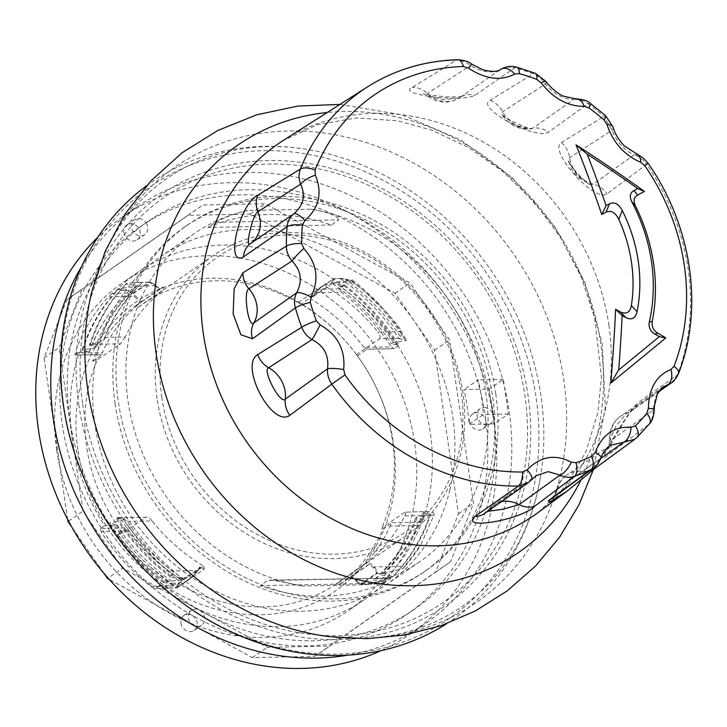 <?xml version="1.0" encoding="UTF-8"?>
<svg xmlns="http://www.w3.org/2000/svg" width="727" height="727" viewBox="0 0 727 727"><rect width="100%" height="100%" fill="white"/><g stroke="black" fill="none" stroke-linecap="round" stroke-linejoin="round"><path stroke-width="0.55" stroke-dasharray="3.63 2.73" d="M434.183 515.307L404.694 515.888A170.109 147.018 -124.4 0 1 366.463 562.916L341.09 580.328L339.591 584.726A172.826 149.371 55.6 0 0 382.684 529.311L381.757 528.029L404.884 512.172L427.349 511.508L432.647 512.381L434.283 514.225L420.906 544.687L402.967 568.523L382.993 573.739L381.112 575.03L393.298 576.293L392.371 576.938L375.486 578.892L373.605 580.173L386.382 581.046A199.062 172.045 -124.4 0 1 363.882 600.011A199.062 172.045 -124.4 0 1 159.177 585.544L155.233 588.243L176.216 587.825L191.61 577.274L200.061 566.724L200.452 567.451L197.508 571.258L197.171 570.441L171.781 570.949C154.597 556.746 139.793 540.225 127.361 521.377L124.19 519.06L120.237 517.978L115.947 517.888L145.854 517.297L122.736 533.155L117.91 534.545A172.826 149.371 55.6 0 0 176.879 587.943L178.379 583.545L203.76 566.133A170.109 147.018 -124.4 0 1 152.061 520.886L127.361 521.377M341.09 580.328A170.109 147.018 -124.4 0 1 335.819 584.135A170.109 147.018 -124.4 0 1 178.379 583.545M122.736 533.155A170.109 147.018 -124.4 0 1 86.649 446.887A170.109 147.018 -124.4 0 1 97.427 359.701L120.555 343.835L91.856 344.407L103.688 339.963L104.861 337.428A189.265 163.575 -124.4 0 1 138.593 286.311L142.038 282.867L136.74 282.421L126.825 283.339L125.889 283.984L137.93 285.366L136.049 286.647L119.328 288.492L118.383 289.137L129.406 290.4L116.156 290.664A199.062 172.045 -124.4 0 1 138.666 271.707A199.062 172.045 -124.4 0 1 343.362 286.165L339.427 288.873L318.435 289.291L333.829 278.732L332.766 282.467L331.73 282.131C333.702 279.531 334.22 278.486 333.284 278.995L317.899 289.555L310.72 298.334L328.731 285.975L331.73 282.131M77.871 449.659A175.534 151.716 -124.4 0 1 162.512 287.901A175.534 151.716 -124.4 0 1 347.252 343.117A175.534 151.716 -124.4 0 1 372.342 379.694A175.534 151.716 -124.4 0 1 290.355 610.998A175.534 151.716 -124.4 0 1 77.871 449.659M104.861 337.428L125.244 337.028A170.109 147.018 -124.4 0 1 163.475 290L138.094 307.403L135.704 305.676A172.826 149.371 55.6 0 0 92.602 361.092L97.427 359.701M138.094 307.403A170.109 147.018 -124.4 0 1 143.364 303.586A170.109 147.018 -124.4 0 1 300.805 304.186L326.178 286.774A170.109 147.018 -124.4 0 1 377.876 332.03L402.076 331.548C403.012 333.602 402.376 335.202 400.186 336.356L398.996 338.682L406.575 340.118L405.639 340.754L393.371 342.544L391.489 343.835L399.068 345.261L398.042 345.97A199.062 172.045 -124.4 0 1 406.057 359.72A199.062 172.045 -124.4 0 1 427.312 505.447A199.062 172.045 -124.4 0 1 423.341 519.432L419.406 522.131L392.371 522.668L390.09 526.075L417.389 525.53L419.406 522.131M399.523 338.319L379.576 338.709L356.457 354.576L357.375 355.857A172.826 149.371 55.6 0 0 347.479 343.38A172.826 149.371 55.6 0 0 298.406 302.459L300.805 304.186M356.457 354.576A170.109 147.018 -124.4 0 1 372.015 379.085A170.109 147.018 -124.4 0 1 381.757 528.029M56.715 450.077A199.062 172.045 -124.4 0 1 123.09 282.385A199.062 172.045 -124.4 0 1 377.567 349.214A199.062 172.045 -124.4 0 1 348.306 610.689A199.062 172.045 -124.4 0 1 56.715 450.077M495.75 393.889A209.921 181.432 -124.4 0 1 425.758 570.722A209.921 181.432 -124.4 0 1 118.265 401.359A209.921 181.432 -124.4 0 1 188.257 224.516A209.921 181.432 -124.4 0 1 495.75 393.889M302.596 586.017A199.062 172.045 -124.4 0 1 135.258 433.201A199.062 172.045 -124.4 0 1 194.4 233.467A199.062 172.045 -124.4 0 1 219.145 219.745A199.062 172.045 -124.4 0 1 247.816 210.485L311.41 209.222A199.062 172.045 -124.4 0 1 478.757 362.037A199.062 172.045 -124.4 0 1 419.615 561.771A199.062 172.045 -124.4 0 1 366.199 584.753L302.596 586.017L276.496 580.891L271.126 580.164L267.654 580.509M161.821 397.496A166.492 143.891 -124.4 0 1 366.19 254.85A166.492 143.891 -124.4 0 1 406.52 531.246A166.492 143.891 -124.4 0 1 161.821 397.496M157.059 398.587A170.109 147.018 -124.4 0 1 213.783 255.286A170.109 147.018 -124.4 0 1 431.247 312.392A170.109 147.018 -124.4 0 1 406.239 535.835A170.109 147.018 -124.4 0 1 157.059 398.587M379.576 338.709C380.684 337.21 380.112 334.983 377.876 332.021M125.244 337.019L120.555 343.835M152.07 520.886C149.726 517.997 147.654 516.797 145.863 517.297L116.738 517.66M404.703 515.888C406.075 512.926 406.139 511.681 404.884 512.172L427.349 511.508M135.704 305.676L163.03 286.938L163.475 290M298.406 302.459L325.732 283.712A172.826 149.371 -124.4 0 1 329.876 286.193L328.731 285.975M326.178 286.774L325.732 283.712M177.379 586.307L182.441 579.81L181.296 579.601L176.343 585.971L176.216 587.825A0.909 0.782 -124.4 0 0 176.606 587.707L176.606 587.707A0.909 0.782 -124.4 0 0 176.761 587.561L177.379 586.307L176.343 585.971L150.816 586.471A199.062 172.045 -124.4 0 1 101.08 531.791L128.379 531.246A172.826 149.371 55.6 0 0 181.296 579.601M128.379 531.246L127.598 527.902L100.562 528.438L104.497 525.739A199.062 172.045 -124.4 0 1 72.291 439.399A199.062 172.045 -124.4 0 1 79.198 352.277L75.254 354.985L102.025 354.558L74.981 355.094L75.017 353.131A199.062 172.045 -124.4 0 1 108.559 296.798L134.086 296.298L140.865 302.432A172.826 149.371 55.6 0 0 102.316 352.586L75.017 353.131M117.91 534.545L127.598 527.902M176.879 587.943L204.205 569.196A172.826 149.371 -124.4 0 1 200.061 566.724L200.452 567.451L182.441 579.81M203.76 566.133L204.205 569.196M369.307 564.107L370.307 563.352L374.269 566.942C377.059 570.141 377.922 572.358 376.84 573.603L361.065 584.281L351.541 576.229L358.211 582.736L360.846 583.917L376.232 573.367C377.086 572.331 376.141 570.477 373.405 567.823L369.307 564.107L351.541 576.229A172.826 149.371 55.6 0 0 390.09 526.075M370.307 563.352A172.826 149.371 -124.4 0 1 366.908 565.979L366.463 562.916M339.591 584.726L366.908 565.979M382.684 529.311L392.371 522.668M140.865 302.432L141.865 301.678L134.94 295.416L133.813 293.199L149.199 282.639C150.625 282.112 152.815 283.103 155.778 285.611L159.631 289.555A172.826 149.371 -124.4 0 1 163.03 286.938M141.865 301.678L159.876 289.319L149.371 282.167L133.205 292.954L134.086 296.298L134.94 295.416M92.602 361.092L102.289 354.449L102.316 352.586M357.375 355.857L367.062 349.214L394.098 348.669L391.326 346.87L364.027 347.415L367.062 349.214L394.098 348.678L398.042 345.97M364.027 347.415A172.826 149.371 55.6 0 0 311.111 299.061L310.72 298.334L311.111 299.061L318.435 289.291A0.909 0.782 55.6 0 0 318.053 289.41L318.053 289.41A0.909 0.782 55.6 0 0 317.899 289.555M133.813 293.199A0.909 0.782 55.6 0 0 133.205 292.954L112.212 293.372L116.156 290.664M159.177 585.544L173.826 585.117L175.707 583.836L163.511 582.563L164.447 581.918L181.332 579.973L183.213 578.683L170.918 577.329L170.672 575.802C173.217 574.484 173.589 572.867 171.781 570.949M170.672 575.802C149.535 559.672 131.66 540.297 117.038 517.679L115.857 517.951L123.499 519.342L121.627 520.623L108.35 523.095L115.993 524.485L114.457 525.539L104.497 525.739M489.098 389.127L494.151 423.814L508.418 414.036L503.357 379.34L489.098 389.127L463.944 389.617A199.062 172.045 -124.4 0 1 469.006 424.314L483.273 414.526A199.062 172.045 55.6 0 0 478.212 379.839L463.944 389.617M494.151 423.814L469.006 424.314M508.418 414.036L483.273 414.526M503.357 379.34L478.212 379.839M449.831 489.998A199.062 172.045 55.6 0 0 428.576 344.271A199.062 172.045 55.6 0 0 185.93 242.536A199.062 172.045 55.6 0 0 161.185 256.258A199.062 172.045 55.6 0 0 131.914 517.733A199.062 172.045 55.6 0 0 386.4 584.563A199.062 172.045 55.6 0 0 449.831 489.998M207.886 227.469A199.062 172.045 -124.4 0 1 331.348 225.034L338.855 219.881L215.392 222.326L207.886 227.469L331.348 225.034M311.41 209.222C321.752 211.121 337.192 214.565 338.855 219.881M366.199 584.753C375.995 583.027 390.135 577.474 391.099 578.074L269.608 580.119M391.108 578.065L383.602 583.218A199.062 172.045 -124.4 0 1 260.139 585.662L267.645 580.509L391.108 578.065M215.401 222.317C225.843 216.764 236.648 212.811 247.816 210.485M260.139 585.662L383.602 583.218M112.212 293.372L108.559 296.798M100.562 528.447L101.08 531.791M150.816 586.471L154.787 588.361L175.961 587.943M360.846 583.917A0.909 0.782 -124.4 0 0 361.455 584.163L382.229 583.854L361.065 584.281M386.382 581.046L382.438 583.745L383.847 581.864L358.211 582.736M417.389 525.53A199.062 172.045 -124.4 0 1 383.847 581.864M402.967 568.532L405.021 566.333L374.269 566.942L373.405 567.823M343.362 286.165L339.745 286.238L344.889 285.12L332.857 283.748L334.729 282.458L351.459 280.622L352.395 279.977L340.4 278.605L333.829 278.732A0.909 0.782 55.6 0 0 333.439 278.85L318.053 289.41L315.727 291.881L316.063 292.699L341.59 292.19A199.062 172.045 -124.4 0 1 391.326 346.87M341.59 292.19L339.427 288.873M310.683 298.37L315.772 291.836M155.778 285.611L138.593 286.311M613.097 127.307A14.476 5.471 -16.2 0 1 612.043 130.169L569.659 157.714L568.759 161.748L577.065 175.334L589.679 184.34L593.232 184.149L634.089 154.887C623.83 149.916 616.487 141.674 612.043 130.169L603.864 116.393A222.108 191.964 55.6 0 0 587.998 103.707L548.449 132.232C535.372 140.42 474.695 107.287 490.043 100.308L533.309 73.818A222.108 191.964 55.6 0 0 514.852 67.729L474.949 95.337C460.736 102.652 395.688 94.392 412.327 87.367L456.229 60.268A222.108 191.964 55.6 0 0 367.626 86.804M600.902 458.437L582.8 471.314C578.083 473.949 549.467 493.933 557.627 488.88L600.111 458.701L610.053 445.387M659.862 390.208L626.665 413.327L616.142 425.74L609.399 440.507L610.916 440.544L652.901 410.246L655.818 396.415L663.324 386.909L620.585 416.235A28.953 25.027 -124.4 0 1 626.665 413.327A21.719 19.02 54.8 0 0 631.463 410.982A21.719 19.02 54.8 0 0 637.624 402.931L677.373 375.05A222.108 191.964 55.6 0 0 646.639 164.357L607.118 193.836C594.84 203.242 547.386 150.071 561.435 142.61L603.864 116.393A14.476 2.099 -49 0 1 605.736 115.747M546.313 81.806A14.476 2.835 -35.8 0 1 545.459 84.087L502.611 111.749L502.484 115.393L516.043 125.389L531.028 128.843L532.746 128.225L573.639 99.49C563.389 99.245 553.992 94.11 545.459 84.087C542.433 79.298 538.389 75.872 533.309 73.818A14.476 4.553 -69.2 0 1 535.426 73.345M471.578 64.049L470.596 65.521L427.385 93.492L427.276 95.81L444.361 99.79L459.7 97.609L500.812 69.365C492.252 73.736 482.174 72.455 470.596 65.521C466.189 61.995 461.4 60.25 456.229 60.268A14.476 6.352 -91.5 0 1 457.846 59.741M487.517 511.417L488.144 510A21.719 18.511 -125.2 0 1 484.764 513.362M557.627 488.88A28.953 25.027 -124.4 0 1 566.887 475.004C561.698 478.675 558.272 483.564 556.582 489.662L557.627 488.88A21.719 18.557 -126.1 0 1 551.193 498.931M609.962 445.451L566.887 475.004A28.953 25.027 -124.4 0 1 582.8 471.314A21.719 18.975 53.8 0 0 589.797 470.805M595.268 468.17A21.719 18.975 53.8 0 0 597.212 466.498L636.716 437.663A222.108 191.964 55.6 0 0 648.802 424.432L607.109 455.675C593.959 469.315 625.611 414.59 637.624 402.931M566.678 491.443L597.212 466.498M634.889 439.208L636.716 437.663A14.476 7.197 45.5 0 0 637.097 437.336M658.762 391.735L632.008 410.555C633.517 408.356 626.247 417.471 623.175 423.014L608.245 448.859C608.735 448.913 609.117 446.133 609.399 440.507C608.844 430.311 612.57 422.214 620.585 416.235A28.953 25.027 -124.4 0 0 610.916 440.544A21.719 18.629 -126.8 0 1 607.109 455.675M649.502 423.759L649.438 423.832A14.476 7.061 39.4 0 1 648.802 424.432C651.91 420.479 653.273 415.753 652.901 410.246A14.476 1.599 -0.9 0 0 654.273 409.546L654.264 409.483M671.384 382.856L677.373 375.05A14.476 6.261 21 0 0 678.445 373.742M561.435 142.61A21.719 18.893 58 0 1 569.659 157.714A28.953 25.027 -124.4 0 0 593.232 184.149A21.719 18.957 -126.4 0 1 607.118 193.836M648.157 163.321L646.639 164.357C643.268 159.667 639.088 156.505 634.089 154.887A14.476 7.179 -69 0 1 637.116 154.624M490.043 100.308A21.719 18.793 58.3 0 1 502.611 111.749A28.953 25.027 -124.4 0 0 532.746 128.225A21.719 19.011 -125.5 0 1 548.449 132.232M589.961 103.143A14.476 2.735 -53.8 0 0 587.998 103.707C583.345 100.444 578.556 99.045 573.639 99.49A14.476 8.779 -93.5 0 1 575.611 98.863M463.008 95.337L459.618 97.663A28.953 25.027 -124.4 0 0 459.7 97.609A21.719 19.029 -124.4 0 1 459.764 97.563A21.719 19.029 -124.4 0 1 474.949 95.337M516.933 67.248A14.476 5.062 -74.4 0 0 514.852 67.729C509.609 66.384 504.929 66.929 500.812 69.365A14.476 9.415 -121.1 0 1 501.039 69.219M463.072 95.292L459.764 97.563L461.909 96.418L451.167 97.009C436.027 96.509 420.888 93.31 423.677 93.683L427.276 95.81C437.999 103.516 448.777 104.134 459.618 97.663A28.953 25.027 -124.4 0 1 427.385 93.492A21.719 18.693 58.2 0 0 412.327 87.367M484.527 513.526L493.26 505.092A28.953 25.027 -124.4 0 0 488.144 510L531.083 480.111L536.053 475.749L493.26 505.092A28.953 25.027 -124.4 0 1 501.339 501.685M527.929 482.982L531.083 480.111A14.476 4.707 41.6 0 0 531.501 479.793M593.677 467.97L600.111 458.701A14.476 3.571 19.5 0 0 601.093 457.946M446.76 623.657A265.573 229.523 55.6 0 0 540.452 477.085A265.573 229.523 55.6 0 0 316.908 151.216A265.573 229.523 55.6 0 0 146.436 185.867M133.195 557.082A262.574 226.933 55.6 0 0 513.716 544.468A262.574 226.933 55.6 0 0 336.919 161.221A262.574 226.933 55.6 0 0 63.985 407.056A262.574 226.933 55.6 0 0 95.664 502.375M115.075 403.54A209.921 181.432 55.6 0 0 422.569 572.912A209.921 181.432 55.6 0 0 453.43 297.179A209.921 181.432 55.6 0 0 185.067 226.706A209.921 181.432 55.6 0 0 115.075 403.54M405.021 566.333A199.062 172.045 55.6 0 0 419.061 547.813M79.198 352.277L89.503 351.85L81.915 350.414C89.666 326.705 101.825 306.285 118.383 289.137M137.93 285.366C119.41 301.85 105.769 322.297 97.009 346.697L95.128 347.988L82.851 349.769L81.915 350.414M97.009 346.697L89.421 345.261C97.173 321.561 109.332 301.132 125.898 283.984M91.856 344.407L89.421 345.261M423.341 519.432L415.599 518.106L417.48 516.815L429.821 514.989C421.742 538.916 409.256 559.572 392.362 576.938M424.832 511.772L423.114 512.953L430.757 514.343L429.821 514.989M340.4 278.605L342.944 278.614L352.477 282.085C371.497 295.744 388.036 312.228 402.076 331.548M492.815 411.073A235.257 203.324 -124.4 0 1 414.381 609.253A235.257 203.324 -124.4 0 1 116.693 534.654A235.257 203.324 -124.4 0 1 140.738 226.688A235.257 203.324 -124.4 0 1 148.217 221.262A235.257 203.324 -124.4 0 1 492.815 411.073M81.551 266.636A253.35 218.963 -124.4 0 1 137.976 206.341A253.35 218.963 -124.4 0 1 509.091 410.746A253.35 218.963 -124.4 0 1 424.613 624.175A253.35 218.963 -124.4 0 1 348.051 655.109M381.175 650.565A253.35 218.963 55.6 0 0 409.601 634.48A253.35 218.963 55.6 0 0 446.851 301.687A253.35 218.963 55.6 0 0 122.963 216.637A253.35 218.963 55.6 0 0 97.718 237.365M483.891 407.556A235.257 203.324 55.6 0 0 146.054 222.88A235.257 203.324 55.6 0 0 140.711 226.406A235.257 203.324 55.6 0 0 133.232 231.831A235.257 203.324 55.6 0 0 188.902 613.443A235.257 203.324 55.6 0 0 204.251 621.83A235.257 203.324 55.6 0 0 406.875 614.406A235.257 203.324 55.6 0 0 486.418 424.895A235.257 203.324 55.6 0 0 483.891 407.556A9.051 7.824 -124.4 0 1 492.824 413.772A9.051 7.824 -124.4 0 1 490.425 423.687A9.051 7.824 -124.4 0 1 486.418 424.895A9.051 7.824 -124.4 0 1 477.739 418.516A9.051 7.824 -124.4 0 1 480.193 408.756A9.051 7.824 -124.4 0 1 483.891 407.556M469.669 421.533A9.051 7.824 55.6 0 0 482.919 428.83A9.051 7.824 55.6 0 0 485.318 418.916A9.051 7.824 55.6 0 0 476.385 412.7A9.051 7.824 55.6 0 0 472.686 413.908A9.051 7.824 55.6 0 0 469.669 421.533M123.899 232.531A9.051 7.824 55.6 0 0 137.149 239.828A9.051 7.824 55.6 0 0 138.548 228.033A9.051 7.824 55.6 0 0 126.916 224.907A9.051 7.824 55.6 0 0 123.899 232.531M180.878 623.094A9.051 7.824 55.6 0 0 194.127 630.391A9.051 7.824 55.6 0 0 196.744 626.983A9.051 7.824 55.6 0 0 193.827 616.65A9.051 7.824 55.6 0 0 183.895 615.469A9.051 7.824 55.6 0 0 180.878 623.094M122.545 568.169L82.969 511.208L59.105 347.624L81.878 289.437L202.842 205.014L265.201 203.787L410.019 282.948L449.604 339.9L473.468 503.484L450.685 561.671L329.731 646.094L267.363 647.33L122.545 568.169L108.105 578.074M67.638 519.351L44.093 357.929L66.866 299.733L187.83 215.319L250.188 214.083L395.006 293.245L434.592 350.205L458.455 513.78L435.673 571.976L314.709 656.39L252.351 657.626L109.35 579.455M252.351 657.626L267.363 647.33M314.709 656.39L329.731 646.094M435.673 571.976L450.685 561.671M458.455 513.78L473.468 503.484M434.592 350.205L449.604 339.9M395.006 293.245L410.019 282.948M250.188 214.083L265.201 203.787M187.83 215.319L202.842 205.014M66.866 299.733L81.878 289.437M44.093 357.929L59.105 347.624M68.556 521.095L82.969 511.208M103.825 573.13L71.828 527.084M146.054 222.88A9.051 7.824 -124.4 0 1 144.655 234.676A9.051 7.824 -124.4 0 1 133.232 231.831A9.051 7.824 -124.4 0 1 134.422 219.754A9.051 7.824 -124.4 0 1 146.054 222.88M188.902 613.443A9.051 7.824 -124.4 0 1 191.401 610.317A9.051 7.824 -124.4 0 1 201.334 611.498A9.051 7.824 -124.4 0 1 204.251 621.83A9.051 7.824 -124.4 0 1 201.633 625.247A9.051 7.824 -124.4 0 1 191.574 623.948A9.051 7.824 -124.4 0 1 188.902 613.443M393.371 342.544C377.522 318.39 357.975 298.361 334.729 282.458M332.857 283.748C356.103 299.651 375.641 319.68 391.489 343.835M344.889 285.129C366.372 301.732 384.438 321.779 399.068 345.261M343.953 285.766C365.427 302.387 383.483 322.434 398.132 345.907M397.633 345.979C381.875 322.306 362.573 302.387 339.745 286.238M340.363 278.595C363.609 294.499 383.147 314.527 398.996 338.682M352.395 279.977C373.878 296.589 391.944 316.636 406.575 340.118M90.357 344.625C98.109 320.916 110.268 300.487 126.825 283.339M103.688 339.963C112.24 317.481 125.017 298.452 142.038 282.867M415.599 518.106C406.484 542.751 392.48 563.443 373.605 580.173M382.765 581.118C400.75 564.216 414.136 543.651 422.932 519.432M164.447 581.918C142.637 565.533 124.253 545.713 109.286 522.459M181.332 579.973C157.732 564.316 137.83 544.532 121.627 520.623M82.851 349.769C90.602 326.069 102.761 305.64 119.328 288.492M95.128 347.988C103.888 323.588 117.529 303.141 136.049 286.647M423.114 512.953C413.99 537.598 399.986 558.291 381.112 575.03M430.757 514.343C422.678 538.28 410.192 558.927 393.298 576.293M173.826 585.117L149.662 566.515L172.426 585.28M400.186 336.356C385.219 313.819 366.971 294.88 345.443 279.541M114.457 525.539A189.265 163.575 55.6 0 0 149.662 566.515M115.993 524.485C132.196 548.394 152.097 568.178 175.707 583.836M129.406 290.4L112.231 309.956C102.571 322.47 94.992 336.437 89.503 351.85M112.231 309.956A189.265 163.575 55.6 0 0 89.157 352.086M375.486 578.892C394.361 562.153 408.356 541.461 417.48 516.815M123.499 519.342C139.702 543.242 159.604 563.025 183.213 578.683M382.993 573.739C401.867 557.009 415.862 536.317 424.986 511.681M351.459 280.622C372.942 297.225 391.008 317.272 405.639 340.754M163.511 582.563C141.701 566.179 123.317 546.35 108.35 523.095M170.918 577.329C149.144 560.962 130.796 541.17 115.857 517.951M132.396 282.721L148.59 282.394A0.909 0.782 55.6 0 1 149.199 282.639M197.462 571.304L192.146 577.011A0.909 0.782 -124.4 0 1 191.61 577.274L173.071 577.638M192.146 577.011L176.761 587.561M200.498 567.414L191.992 577.147L175.961 587.934M385.737 573.43L376.84 573.603A0.909 0.782 -124.4 0 1 376.232 573.367M352.477 282.085L332.766 282.467L329.876 286.193M341.281 278.377L333.439 278.85A0.909 0.782 55.6 0 0 333.284 278.995M608.944 325.605A225.579 194.963 55.6 0 0 283.403 140.384L317.29 124.717L356.421 117.919L397.86 120.836L431.656 130.124L468.124 147.254L502.784 171.39L534.227 201.952L560.735 237.602L581.155 276.823L594.704 317.899L601.447 377.295L597.921 412.563L585.635 452.439L565.242 486.363L538.498 512.244A225.579 194.963 55.6 0 0 608.944 325.605M540.452 477.085C522.568 584.908 434.682 650.501 328.94 636.634A264.746 228.814 55.6 0 0 362.8 638.497A264.746 228.814 55.6 0 0 566.615 413.499A264.746 228.814 55.6 0 0 352.222 138.566A264.746 228.814 55.6 0 0 91.911 291.109C117.038 187.466 209.885 129.088 316.908 151.216M78.77 404.512A249.879 215.964 55.6 0 0 446.033 605.264A249.879 215.964 55.6 0 0 385.51 190.429A249.879 215.964 55.6 0 0 78.77 404.512M82.696 404.185A245.935 212.557 55.6 0 0 444.161 601.765A245.935 212.557 55.6 0 0 384.592 193.473A245.935 212.557 55.6 0 0 82.696 404.185M580.937 480.084A247.362 213.793 55.6 0 0 554.283 226.988A247.362 213.793 55.6 0 0 327.214 112.512M372.015 379.085L372.342 379.694M213.783 255.286L143.364 303.586M406.239 535.835L335.819 584.135M159.958 289.228L155.905 285.566C148.653 280.422 152.534 283.33 149.38 282.176L136.74 282.421M194.4 233.467L161.185 256.258M419.615 561.771L386.4 584.563M351.214 576.556L358.093 582.781L361.074 584.272M556.582 489.662C552.82 499.467 550.948 498.477 550.893 499.158M568.759 161.748L571.595 169.364L576.084 175.743L589.906 184.413C589.942 185.403 585.798 181.786 577.483 173.589C570.068 164.166 567.133 160.113 568.678 161.439L568.759 161.739M502.493 115.402C509.654 125.571 519.169 130.051 531.037 128.843L531.691 128.779C531.11 129.515 524.93 127.161 513.162 121.718C501.139 115.057 501.712 114.13 501.784 114.457L502.484 115.393M339.954 104.406L402.149 114.866L460.573 139.857L512.181 177.697L554.365 226.179L584.962 282.685L602.319 344.253L605.282 407.711L593.332 469.669M422.569 572.912L425.758 570.722M185.067 226.706L188.257 224.516M138.666 271.707L123.09 282.385M363.882 600.011L348.306 610.689M409.601 634.48L424.613 624.175M122.963 216.637L137.976 206.341M148.217 221.262L140.711 226.406M414.381 609.253L406.875 614.406M194.127 630.391L201.633 625.247M183.895 615.469L191.401 610.317M137.149 239.828L144.655 234.676M126.916 224.907L134.422 219.754M482.919 428.83L490.425 423.687M472.686 413.908L480.193 408.756"/><path stroke-width="1.09" d="M622.148 315.6A795.347 326.114 16.1 0 1 626.147 317.79C631.908 320.271 635.534 318.235 637.043 311.683A151.107 130.596 55.6 0 0 622.285 210.503C618.641 203.86 614.379 201.624 609.517 203.787A795.347 32.088 149.5 0 0 606.109 205.641A784.406 373.215 -102.8 0 0 587.189 154.133A779.871 350.432 25.3 0 1 637.679 188.557A795.347 32.088 149.5 0 0 633.953 190.565C630.009 192.891 629.264 196.572 631.708 201.597A167.392 144.673 -124.4 0 1 649.275 321.997C648.457 327.368 650.329 331.394 654.882 334.066A795.347 326.114 16.1 0 1 659.28 336.637A779.871 27.98 142 0 1 618.677 369.998A784.406 301.096 -80 0 0 622.148 315.6L615.605 309.357A789.904 323.878 16.1 0 1 620.513 312.019L626.147 317.79M252.505 338.782A21.719 18.52 54.5 0 1 253.896 322.852A28.953 25.027 -124.4 0 0 248.925 288.81L292 260.984C301.16 270.489 302.705 281.095 296.643 292.817L253.896 322.852C248.489 329.404 242.845 290.673 248.925 288.81A21.719 18.729 -121.8 0 1 242.882 272.816L234.176 288.664L233.149 313.891L240.901 334.774L252.505 338.782L295.389 307.93A222.108 191.964 55.6 0 0 301.75 327.25L257.712 354.585C238.919 365.299 272.198 428.357 289.819 415.299L331.812 384.092A222.108 191.964 55.6 0 0 518.342 486.054L474.931 516.479C459.319 530.619 521.513 519.86 534.872 506.092L574.457 476.321A222.108 191.964 55.6 0 0 591.042 469.542L548.44 500.549L549.13 502.348L566.66 491.461L595.268 468.17L634.916 439.19L623.648 442.27L600.902 458.437M595.095 452.448A14.476 3.571 19.5 0 1 601.102 457.901C602.256 453.53 605.246 449.359 610.053 445.387L623.648 442.27A14.476 8.161 98.1 0 0 631.063 427.349C614.397 426.086 602.401 434.455 595.095 452.448L591.833 456.274A14.476 7.215 64.7 0 1 591.042 469.542L595.149 466.789L597.976 463.735L601.102 457.901A14.476 3.571 19.5 0 1 601.093 457.946M463.444 66.53A14.476 6.352 -91.5 0 0 457.846 59.741C424.795 60.723 394.725 69.747 367.626 86.804A222.108 191.964 55.6 0 0 300.433 169A14.476 6.307 21.7 0 1 315.082 170.073A211.512 182.804 -124.4 0 1 463.444 66.53L468.515 68.193C485.509 79.27 500.903 81.233 514.689 74.072L519.278 73.636A211.512 182.804 -124.4 0 1 536.853 79.434L541.17 82.796C553.501 98.59 567.851 106.442 584.226 106.333L588.925 107.896A211.512 182.804 -124.4 0 1 604.046 119.973L607.009 124.535C613.088 142.601 624.311 155.187 640.687 162.303L644.776 165.647A211.512 182.804 -124.4 0 1 674.047 366.29L670.912 369.48C656.372 375.414 648.875 388.382 648.411 408.356A14.476 1.599 -0.9 0 1 654.273 409.546L654.336 406.357L657.281 394.379C660.434 389.327 662.442 386.837 663.324 386.909L667.631 384.801L659.862 390.208M243.463 256.895A21.719 18.502 55.5 0 1 250.57 243.563A28.953 25.027 -124.4 0 0 257.931 211.766L300.596 184.176C305.831 195.481 303.541 205.387 293.717 213.911L250.57 243.563C244.317 250.143 252.696 213.947 257.931 211.766A21.719 18.829 -121.8 0 1 257.721 195.272C239.456 203.406 224.598 267.409 243.463 256.895L287.083 226.706A222.108 191.964 55.6 0 0 286.374 246.162L242.882 272.816M289.819 415.299A21.719 18.575 53.7 0 1 285.257 399.096A28.953 25.027 -124.4 0 0 268.69 367.771L312.047 339.554C323.988 345.734 329.149 355.494 327.532 368.843L285.257 399.096C280.586 405.293 261.747 369.652 268.69 367.771A21.719 18.629 -122.1 0 1 257.712 354.585M531.501 479.793A14.476 4.707 41.6 0 0 531.537 479.756L536.063 475.749L548.185 471.632L559.999 475.094L519.078 504.638L503.166 509.182L487.517 511.417M501.339 501.685A28.953 25.027 -124.4 0 1 519.078 504.638A21.719 18.893 53.1 0 0 534.872 506.092M484.764 513.362A21.719 18.511 -125.2 0 1 484.536 513.526A21.719 18.511 -125.2 0 1 474.931 516.479M589.797 470.805A21.719 18.975 53.8 0 0 595.268 468.17M550.984 499.086L551.193 498.931A21.719 18.557 -126.1 0 1 548.44 500.549M670.912 369.48A14.476 9.251 71.7 0 1 667.631 384.801L671.348 382.884M591.833 456.274A211.512 182.804 -124.4 0 1 576.038 462.726L571.304 462.181C555.137 453.748 540.406 456.302 527.111 469.842L522.595 471.996A211.512 182.804 -124.4 0 1 344.971 374.896L343.698 369.58C345.461 349.669 337.573 334.747 320.034 324.824L316.345 320.771A211.512 182.804 -124.4 0 1 310.284 302.368L310.902 297.107C319.453 279.677 317.09 263.465 303.804 248.47L301.696 243.554A211.512 182.804 -124.4 0 1 302.377 225.025L304.822 220.545C319.126 208.013 322.624 192.864 315.327 175.107A14.476 4.307 154.7 0 0 300.596 184.176C298.615 178.951 298.57 173.898 300.433 169L257.721 195.272M304.822 220.545A14.476 4.889 -128 0 0 293.717 213.911C289.8 217.073 287.592 221.335 287.083 226.706A14.476 4.989 -175.3 0 1 302.377 225.025M301.696 243.554A14.476 4.48 179.5 0 0 286.374 246.162C286.483 251.678 288.365 256.622 292 260.984A14.476 1.59 135.7 0 1 303.804 248.47M310.902 297.107A14.476 4.208 -150.6 0 0 296.643 292.817C294.317 297.425 293.899 302.468 295.389 307.93A14.476 2.644 164.1 0 1 310.284 302.368M316.345 320.771A14.476 1.999 159.4 0 0 301.75 327.25C303.822 332.593 307.248 336.701 312.047 339.554A14.476 1.036 116.7 0 0 320.034 324.824M343.698 369.58A14.476 2.581 -171.8 0 0 327.532 368.843C327.114 374.251 328.54 379.33 331.812 384.092L344.971 374.896M522.595 471.996A14.476 6.307 89.2 0 1 518.342 486.054L527.893 483.01L531.546 479.747A14.476 4.707 41.6 0 0 527.111 469.842M571.304 462.181A14.476 6.207 120.9 0 1 559.999 475.094C564.815 477.494 569.632 477.903 574.457 476.321A14.476 7.088 70.8 0 0 576.038 462.726M648.411 408.356L646.839 413.309A211.512 182.804 -124.4 0 1 635.316 425.913L631.063 427.349M635.316 425.913A14.476 7.197 45.5 0 1 637.097 437.336L634.889 439.208M646.839 413.309A14.476 7.061 39.4 0 1 649.438 423.832L637.097 437.336M674.047 366.29A14.476 6.261 21 0 1 678.473 373.669A14.476 6.261 21 0 1 678.445 373.742M644.776 165.647L648.157 163.321C691.922 226.006 704.081 308.721 678.473 373.669C676.083 378.531 673.72 381.593 671.384 382.856M640.687 162.303A14.476 7.179 -69 0 0 637.406 154.715A14.476 7.179 -69 0 0 637.116 154.624M607.009 124.535A14.476 5.471 -16.2 0 1 613.052 127.089A14.476 5.471 -16.2 0 1 613.097 127.307M604.046 119.973A14.476 2.099 -49 0 0 605.736 115.747L613.052 127.098C614.76 133.486 618.559 139.793 624.448 146.009L642.85 157.75L648.166 163.311M588.925 107.896A14.476 2.735 -53.8 0 0 589.97 103.143L605.736 115.747M584.226 106.333A14.476 8.779 -93.5 0 0 575.92 98.836A14.476 8.779 -93.5 0 0 575.893 98.845A14.476 8.779 -93.5 0 0 575.611 98.863M541.17 82.796A14.476 2.835 -35.8 0 1 546.259 81.706A14.476 2.835 -35.8 0 1 546.313 81.806M536.853 79.434A14.476 4.553 -69.2 0 0 535.436 73.345L546.268 81.715C547.395 83.996 556.137 93.256 563.552 96.164L575.893 98.854M519.278 73.636A14.476 5.062 -74.4 0 0 516.942 67.248L535.426 73.345M514.689 74.072A14.476 9.415 -121.1 0 0 501.048 69.219C506.101 66.366 511.399 65.712 516.942 67.248M468.515 68.193L471.578 64.049M654.882 334.066L657.817 333.175A789.904 323.878 16.1 0 1 665.787 337.901L659.271 336.637M665.787 337.901A773.219 27.744 142 0 1 610.78 383.102L618.677 369.998M637.67 188.557L644.413 191.437M587.189 154.133L576.02 144.864A773.219 347.442 25.3 0 1 644.422 191.437A789.904 31.87 149.5 0 0 637.67 195.063L633.953 190.565M615.605 309.357A779.798 299.324 100 0 1 610.78 383.102M576.02 144.864A779.798 371.024 77.2 0 1 601.774 214.492L606.1 205.641M609.517 203.787L605.954 212.22A789.904 31.87 149.5 0 0 601.774 214.492M622.285 210.503L618.804 219.354C615.287 212.366 610.998 209.985 605.954 212.22M637.67 195.063C633.953 197.062 633.172 200.634 635.343 205.759L631.708 201.597M618.804 219.354A145.673 125.907 -124.4 0 1 631.372 305.485L637.043 311.683M635.343 205.759A172.817 149.362 55.6 0 1 652.219 321.434C651.565 326.668 653.428 330.585 657.817 333.175M620.513 312.019C626.483 314.537 630.1 312.365 631.372 305.485M652.219 321.434L649.275 321.997M146.436 185.867A265.573 229.523 55.6 0 0 63.44 405.63A265.573 229.523 55.6 0 0 95.482 502.039A265.573 229.523 55.6 0 0 133.441 557.373A265.573 229.523 55.6 0 0 446.76 623.657M95.482 502.039L95.664 502.375A262.574 226.933 55.6 0 0 133.195 557.082L133.441 557.373M348.051 655.109A253.35 218.963 -124.4 0 1 53.507 419.761A253.35 218.963 -124.4 0 1 81.551 266.636M97.718 237.365A253.35 218.963 55.6 0 0 38.495 430.066A253.35 218.963 55.6 0 0 381.175 650.565M109.35 579.455L107.532 578.465L108.105 578.074M71.828 527.084L67.956 521.513L67.638 519.351M67.956 521.513L68.556 521.095M107.532 578.465L103.825 573.13M367.626 86.804L283.403 140.384A225.579 194.963 55.6 0 0 203.315 333.638A225.579 194.963 55.6 0 0 334.247 520.069A225.579 194.963 55.6 0 0 538.498 512.244L566.66 491.461M315.327 175.107L315.082 170.073M339.954 104.406L297.843 106.069L256.722 114.811L217.782 130.487L182.195 152.697L151.025 180.787L125.171 213.911L105.315 251.042L91.911 291.109A264.746 228.814 55.6 0 0 87.749 389.445A264.746 228.814 55.6 0 0 328.94 636.634L366.581 638.688L404.185 635.08L440.735 625.793L475.34 610.953L507.192 590.897L535.508 566.079L559.626 537.117L579.028 504.72L593.332 469.669M327.214 112.512A247.362 213.793 55.6 0 0 156.051 353.004A247.362 213.793 55.6 0 0 413.045 585.708A247.362 213.793 55.6 0 0 580.937 480.084M658.762 391.735L671.221 382.975M484.527 513.526L527.938 482.973M551.193 498.931L593.705 467.952M654.282 409.546C653.864 416.28 652.246 421.042 649.438 423.832M575.929 98.845C583.545 99.472 588.225 100.908 589.97 103.143M501.039 69.219C497.886 71.837 491.825 72.028 482.855 69.783L471.569 64.049M457.846 59.741C464.38 60.205 468.951 61.641 471.578 64.04"/></g></svg>
